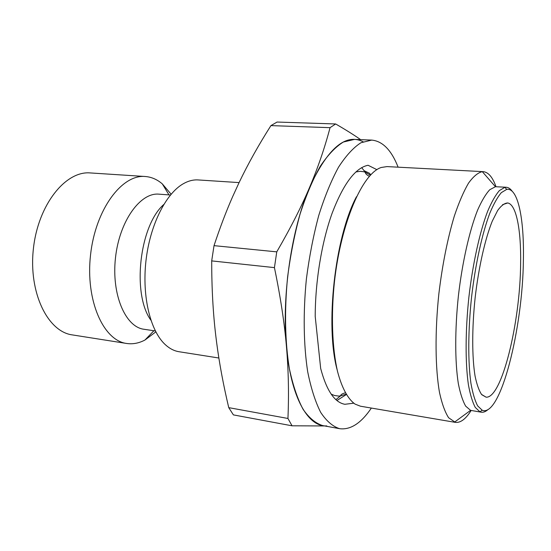 <?xml version="1.0" encoding="UTF-8"?>
<svg xmlns="http://www.w3.org/2000/svg" width="551" height="551" viewBox="0 0 551 551"><rect width="100%" height="100%" fill="white"/><g stroke="black" fill="none" stroke-linecap="round" stroke-linejoin="round"><path stroke-width="0.83" d="M292.051 425.806L287.939 418.464L228.748 407.644L233.39 414.889L292.051 425.806L324.691 425.951M360.65 139.651C354.114 135.05 345.78 129.822 335.649 123.968L277.063 122.046L270.927 125.614L330.056 127.667C324.704 147.937 317.886 167.821 309.607 187.333C301.411 206.742 290.46 228.245 276.76 251.855L214.022 245.65C220.001 227.584 226.227 211.205 232.701 196.528L239.017 182.746C247.957 164.033 258.598 144.996 270.927 125.614M228.748 407.644C223.375 384.997 219.339 363.336 216.646 342.653L215.813 335.972C213.065 313.175 211.694 288.145 211.694 260.899L214.022 245.65M211.694 260.899L274.432 267.621L276.76 251.855M330.056 127.667L335.649 123.968M326.75 425.902C308.14 427.115 290.776 397.65 286.43 346.31C288.49 370.01 288.993 394.061 287.939 418.464M274.432 267.621C280.418 296.486 284.419 322.714 286.43 346.31C281.651 295.673 291.575 228.637 309.607 187.333C327.797 148.233 345.622 133.032 363.068 141.738M523.395 259.576C522.844 328.162 500.494 418.057 482.18 410.213L477.655 405.88C474.941 400.735 472.703 393.249 470.947 383.42C467.902 361.993 468.033 330.304 471.546 297.264C475.368 264.26 482.201 233.307 489.867 213.072C493.737 203.87 497.56 197.058 501.341 192.63L506.706 189.399C517.94 187.285 524.235 218.871 523.395 259.576M512.272 191.369C510.453 188.779 508.442 187.409 506.224 187.25L504.888 187.326L499.399 190.57C495.528 195.047 491.609 201.955 487.642 211.302C479.79 231.854 472.806 263.357 468.908 296.968C465.333 330.614 465.237 362.889 468.391 384.66C470.21 394.647 472.51 402.251 475.306 407.464L479.955 411.831L481.243 412.203C483.434 412.534 485.7 411.638 488.041 409.51M520.612 264.136C520.151 322.528 501.871 398.518 486.106 397.181L481.719 394.674C479.053 390.79 476.835 384.584 475.065 376.064C471.973 357.262 471.911 328.155 475.148 297.664C478.681 267.201 485.128 238.817 492.27 221.151L497.629 210.537C501.183 205.626 504.53 203.099 507.678 202.968C516.411 204.338 521.246 230.552 520.612 264.136M481.243 412.203L470.588 410.357L465.698 406.163C462.744 401.045 460.285 393.517 458.322 383.572C454.906 361.869 454.83 329.532 458.404 295.804C462.317 262.111 469.486 230.58 477.586 210.151C481.677 200.881 485.734 194.076 489.743 189.737L495.432 186.713L506.224 187.25M218.864 358.012L179.054 351.731C174.261 350.98 169.729 348.666 165.458 344.802C150.533 331.378 141.924 297.003 145.932 261.098C149.9 225.187 165.837 193.539 183.352 183.717C188.366 180.88 193.291 179.619 198.14 179.936L239.086 182.595M155.823 331.874L144.982 340.008C138.921 343.225 132.812 344.375 126.634 343.466C103.402 340.587 85.35 300.453 90.536 254.941C95.461 209.408 121.881 174.206 145.182 176.499C151.408 176.961 157.118 179.426 162.318 183.896L171.113 194.214M471.119 410.516C465.747 419.063 460.478 423.01 455.312 422.362L448.61 417.741C445.022 412.169 442.005 403.842 439.553 392.753C435.228 368.481 434.835 331.881 438.878 293.635C442.425 264.432 447.584 238.555 454.348 216.006C458.921 202.444 463.639 191.507 468.495 183.18C473.316 176.499 477.917 172.656 482.304 171.65L483.158 171.65C488.338 172.153 492.615 177.16 495.983 186.672M455.312 422.362L360.423 406.197L355.03 404.097C347.936 399.041 341.834 387.938 337.501 371.346C332.177 348.032 330.931 315.523 334.423 282.029C340.993 222.315 362.634 173.11 381.32 167.463L387.029 166.595L483.158 171.65M150.878 320.172C131.834 294.138 139.431 225.765 163.723 204.545M155.348 330.951L144.011 329.271C125.421 327.087 111.309 294.441 115.496 257.716C119.464 220.965 140.402 192.209 159.019 194.166L170.445 195.006M353.714 403.194L344.885 404.289C334.602 402.485 326.536 390.549 320.675 368.467L315.213 316.488C315.241 281.285 321.77 241.91 332.177 213.079C343.418 183.772 355.374 167.835 368.061 165.259L376.884 169.66M336.923 400.494L346.303 394.571M370.713 174.846L369.549 173.289L364.087 170.679M398.118 167.18C391.451 150.161 382.642 141.132 371.684 140.092L354.52 139.403L343.369 142.027C335.628 146.793 327.935 154.865 320.289 166.25C312.858 179.474 306.122 195.385 300.102 213.988C294.668 233.789 290.515 254.741 287.629 276.836C284.344 310.096 285.025 342.24 289.392 368.757C292.905 385.245 297.471 398.766 303.084 409.331C309.139 418.002 315.689 423.423 322.734 425.592L339.63 428.685C350.546 430.076 361.125 423.202 371.367 408.064M371.684 140.092L360.912 142.757C353.405 147.578 345.938 155.74 338.5 167.235C331.247 180.597 324.67 196.666 318.753 215.455C313.409 235.456 309.29 256.608 306.397 278.916C303.064 312.493 303.573 344.919 307.672 371.636C310.991 388.235 315.344 401.844 320.723 412.444C326.529 421.143 332.832 426.557 339.63 428.685M126.634 343.466L72.339 334.905C47.751 331.771 28.383 292.622 33.411 248.597C38.164 204.545 65.652 170.596 90.33 172.938L145.182 176.499M337.205 370.072C325 325.793 334.836 237.267 356.456 196.741M346.076 394.192L340.484 395.928L338.452 396.059L334.436 395.48L331.172 394.123M355.85 171.96L360.017 171.327L363.371 171.664L365.327 172.236L370.41 175.163M506.706 189.399L504.888 187.326M482.18 410.213L479.955 411.831M481.491 394.399L486.106 397.181M502.56 204.676L507.678 202.968M495.432 186.713L482.304 171.65M470.588 410.357L454.479 422.169M335.903 399.62L340.484 395.928C340.759 394.592 342.371 393.566 345.319 392.856M361.67 167.635L365.327 172.236C365.306 173.606 366.649 174.956 369.37 176.299M168.978 194.902L162.318 183.896M153.887 330.738L144.982 340.008"/></g></svg>
